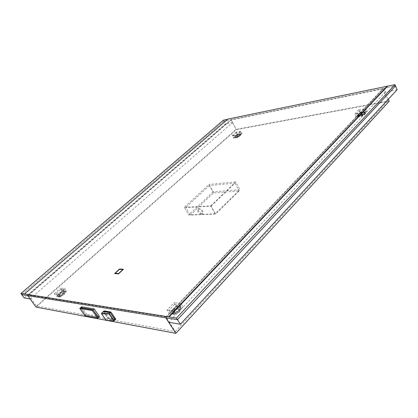 <?xml version="1.0" encoding="UTF-8"?>
<svg xmlns="http://www.w3.org/2000/svg" width="418" height="418" viewBox="0 0 418 418"><rect width="100%" height="100%" fill="white"/><g stroke="black" fill="none" stroke-linecap="round" stroke-linejoin="round"><path stroke-width="0.31" stroke-dasharray="2.09 1.57" d="M80.632 307.789L85.758 315.12L86.772 314.226L99.463 316.536M81.567 306.781L86.772 314.226M93.125 309.947L80.758 307.977M85.716 315.057L98.319 317.44L85.758 315.12M98.141 317.346L93.099 310.072M80.507 307.768L85.727 315.219L98.402 317.56M85.026 315.883L85.727 315.219M202.087 213.702C199.125 212.725 197.871 211.069 198.32 208.739L199.052 208.446C202.014 209.413 203.273 211.069 202.834 213.41L202.087 213.702M201.554 214.215C198.592 213.232 197.338 211.571 197.787 209.246L198.519 208.953C201.481 209.92 202.74 211.576 202.302 213.917L201.554 214.215M106.031 320.251L107.593 320.543M104.045 310.872L108.868 317.91L115.796 319.164M58.447 296.937L60.354 295.228L59.137 295.051L61.028 293.352L62.251 293.525L64.142 291.832L65.375 291.999L63.484 293.702L64.717 293.875L62.815 295.589L61.582 295.411L59.669 297.125L58.447 296.937L57.741 295.944L59.283 295.839L58.964 296.127L57.741 295.944M364.679 112.782L363.493 114.041L365.578 113.675L364.386 114.945L362.301 115.305L361.105 116.575L359.031 116.93L360.232 115.661L358.174 116.016L359.365 114.762L361.424 114.401L362.61 113.147L364.679 112.782L364.203 111.705L361.936 112.28L364.203 111.705M190.185 215.082L213.577 192.928L239.216 190.901L215.589 214.047L190.185 215.082L185.77 207.542L211.1 206.142L215.589 214.047M389.231 101.245L236.342 129.653L36.042 307.11M240.486 134.627L239.08 134.873L237.884 135.949L236.489 136.19L235.287 137.266L236.687 137.02L235.48 138.102L236.886 137.862L238.088 136.78L239.498 136.534L240.7 135.458L239.289 135.704L240.486 134.627L240.026 133.75L238.621 134L239.08 134.873M172.42 314.216L174.447 314.519L176.574 312.262L178.622 312.565L180.738 310.308L178.69 310.02L180.795 307.789L178.763 307.507L176.662 309.733L174.646 309.445L172.535 311.671L174.546 311.964L172.42 314.216L171.615 312.951L173.637 313.254L174.447 314.519M61.901 294.559L63.808 292.851L61.901 294.559L62.136 294.894L61.112 294.742L59.518 296.174L59.283 295.839M62.136 294.894L60.542 296.325L59.518 296.174M64.362 291.289L63.128 291.121L64.675 291.006L64.362 291.289L64.591 291.623L63.013 293.039L64.043 293.18L63.808 292.851M64.591 291.623L65.626 291.759L64.043 293.18M60.537 292.391L58.436 294.058L60.333 292.365L61.786 292.866L63.364 291.45L63.128 291.121M60.767 292.72L62.339 291.315L63.364 291.45M64.22 289.763L59.126 294.324L55.871 293.854L60.944 289.334L64.22 289.763L65.626 291.759M58.06 295.662L58.295 295.991L57.282 295.839L58.87 294.418L58.635 294.089M55.871 293.854L57.282 295.839M59.126 294.324L60.542 296.325M60.944 289.334L62.339 291.315M58.295 295.991L59.884 294.565L58.87 294.418M59.884 294.565L60.354 295.228M61.112 294.742L61.582 295.411M58.964 296.127L59.669 297.125M62.11 294.591L62.815 295.589M63.013 293.039L63.484 293.702M64.017 292.877L64.717 293.875M64.675 291.006L65.375 291.999M61.786 292.866L62.251 293.525M63.442 290.839L64.142 291.832M60.333 292.365L61.028 293.352M58.436 294.058L59.137 295.051M363.906 113.858L365.097 112.594L363.906 113.858L364.386 114.945M358.555 115.849L360.823 115.279L358.555 115.849L359.031 116.93M358.89 113.686L357.693 114.945L358.89 113.686L359.365 114.762M238.02 137.172L242.022 133.572L237.34 134.403L233.343 137.977L238.02 137.172L236.776 134.815L240.794 131.226L242.022 133.572M363.017 115.645L356.11 116.831L360.091 112.646L366.988 111.423L363.017 115.645L361.732 112.74L354.825 113.957L356.11 116.831M175.33 331.537L387.82 101.062L236.107 129.345L36.596 305.955L175.33 331.537L165.899 316.907L382.684 88.929L231.154 119.924L28.67 295.108L165.899 316.907M213.164 191.836L188.732 214.92L215.233 213.828L239.916 189.662L213.164 191.836L209.005 184.437L184.312 207.38L188.732 214.92M62.564 290.698L66.671 291.252L60.317 296.963L56.242 296.346L62.564 290.698L60.704 288.059L64.8 288.587L66.671 291.252M176.229 305.986L169.185 313.395L175.931 314.414L183.006 306.896L176.229 305.986L174.113 302.637L167.028 310.031L169.185 313.395M30.054 298.917L232.601 122.537L231.102 119.673L223.996 121.131L395.538 85.967L383.797 88.37L165.841 317.826L383.797 88.37L231.102 119.673L27.635 295.615L231.102 119.673L236.342 129.653M397.1 89.729L385.359 92.07L383.797 88.37L388.364 99.186M382.684 88.929L387.82 101.062M231.154 119.924L236.107 129.345M28.67 295.108L36.596 305.955M211.1 206.142L234.994 183.141L209.423 185.524L213.577 192.928M209.423 185.524L185.77 207.542M234.994 183.141L239.216 190.901M184.312 207.38L210.724 205.902L215.233 213.828M210.724 205.902L235.695 181.898L239.916 189.662M235.695 181.898L209.005 184.437M354.825 113.957L358.822 109.782L360.091 112.646M358.822 109.782L365.719 108.534L366.988 111.423M365.719 108.534L361.732 112.74M240.794 131.226L236.118 132.078L237.34 134.403M236.118 132.078L232.105 135.641L233.343 137.977M232.105 135.641L236.776 134.815M64.8 288.587L58.421 294.288L60.317 296.963M58.421 294.288L54.361 293.702L56.242 296.346M54.361 293.702L60.704 288.059M167.028 310.031L173.768 311.008L175.931 314.414M173.768 311.008L180.879 303.505L183.006 306.896M180.879 303.505L174.113 302.637M363.017 112.959L364.752 112.656L365.149 112.233L364.104 112.421L364.7 111.789L364.005 111.914L363.017 112.959L363.493 114.041M362.134 112.071L362.61 113.147M360.656 113.027L359.626 113.21L359.229 113.628L360.948 113.325L361.936 112.28L361.251 112.4L360.656 113.027L360.812 113.388L361.408 112.761L361.251 112.4M360.948 113.325L361.424 114.401M357.693 114.945L358.174 116.016M358.665 115.122L358.064 115.755L358.754 115.64L359.752 114.584L358.038 114.882L357.636 115.305L358.665 115.122L358.827 115.483L357.798 115.661L357.636 115.305M359.752 114.584L360.232 115.661M360.624 115.488L361.105 116.575M362.119 114.522L363.158 114.344L363.555 113.921L361.821 114.224L360.823 115.279L362.119 114.522L362.275 114.887L361.68 115.52L361.518 115.159M361.821 114.224L362.301 115.305M365.097 112.594L365.578 113.675M364.104 112.421L364.266 112.776L365.306 112.594L365.149 112.233M363.158 114.344L363.32 114.704L362.275 114.887M358.064 115.755L358.226 116.115L358.827 115.483M359.626 113.21L359.788 113.565L360.812 113.388M364.7 111.789L364.857 112.149L364.266 112.776M356.235 114.135L359.428 110.791L364.945 109.798L361.758 113.163L356.235 114.135L357.197 116.293L357.798 115.661M363.32 114.704L362.719 115.342L361.68 115.52M358.226 116.115L357.197 116.293M364.857 112.149L365.896 111.967L365.306 112.594M359.788 113.565L360.379 112.944L361.408 112.761M359.428 110.791L360.379 112.944M364.945 109.798L365.896 111.967M361.758 113.163L362.719 115.342M238.621 134L237.576 135.364L236.029 135.317L236.489 136.19M237.576 135.364L237.884 135.949M236.029 135.317L234.827 136.388L236.379 136.44L236.687 137.02M234.827 136.388L235.287 137.266M240 134.617L238.798 135.698L240 134.617L240.157 134.909L238.981 135.119L240.026 133.75M238.981 135.119L239.289 135.704M236.619 136.801L235.219 137.047L236.619 136.801L236.776 137.094L237.779 136.195L238.955 135.991L238.798 135.698M239.033 135.657L239.498 136.534M237.779 136.195L238.088 136.78M240.235 134.575L240.7 135.458M235.057 136.352L236.259 135.275M238.422 134.178L239.822 133.932M235.02 137.224L235.48 138.102M236.379 136.44L235.376 137.339L235.219 137.047M236.421 136.984L236.886 137.862M233.281 135.787L237.022 135.129L240.23 132.255L236.489 132.929L233.281 135.787L234.211 137.538L235.376 137.339M237.022 135.129L237.952 136.895L238.955 135.991M236.776 137.094L237.952 136.895M238.573 134.471L237.408 134.674L236.41 135.568M235.214 136.639L234.211 137.538M240.157 134.909L241.155 134.016L239.979 134.22M236.489 132.929L237.408 134.674M240.23 132.255L241.155 134.016M177.619 306.619L179.651 306.896L180.001 306.525L177.969 306.253L177.619 306.619L177.885 307.042L176.13 308.892L174.447 308.656L173.846 308.191L174.646 309.445M176.13 308.892L176.662 309.733M173.846 308.191L171.735 310.412L172.336 310.882L174.013 311.123L174.546 311.964M171.735 310.412L172.535 311.671M173.637 313.254L173.992 312.878L174.264 313.296L176.041 311.42L176.574 312.262M174.013 311.123L172.237 312.998L171.97 312.575L171.615 312.951M176.041 311.42L177.739 311.666L177.472 311.243L177.812 311.29L178.622 312.565M177.812 311.29L179.939 309.038L179.594 308.991L179.86 309.414L178.157 309.174L178.69 310.02M179.939 309.038L180.738 310.308M178.157 309.174L179.918 307.314L179.651 306.896M180.001 306.525L180.795 307.789M177.969 306.253L178.763 307.507M172.064 310.464L174.181 308.238M173.992 312.878L171.97 312.575M179.594 308.991L177.472 311.243M174.264 313.296L175.962 313.552L177.739 311.666M179.86 309.414L181.621 307.549L179.918 307.314M177.885 307.042L176.203 306.812L174.447 308.656M172.336 310.882L170.565 312.748L172.237 312.998M174.609 304.294L168.95 310.224L174.343 311.002L180.022 305.009L174.609 304.294L176.203 306.812M168.95 310.224L170.565 312.748M174.343 311.002L175.962 313.552M180.022 305.009L181.621 307.549M115.258 319.697L108.33 318.432L108.868 317.91M110.258 312.81L103.591 311.791L108.157 318.438L103.502 311.394M114.934 319.665L110.206 312.91M108.157 318.438L114.804 319.655M103.324 311.572L108.152 318.61L115.075 319.875M114.177 320.768L106.313 320.407L108.152 318.61M385.359 92.07L168.726 322.299M232.601 122.537L225.495 123.958L24.129 297.919M223.473 120.138L225.495 123.958M223.996 121.131L21.741 294.669L223.996 121.131M24.557 294.105L227.679 119.266M123.451 269.276L118.508 273.9L114.616 273.586M122.861 269.563L119.47 269.323L115.201 273.299M98.58 317.393L85.899 315.052L80.684 307.601M106.334 320.392L101.485 313.343M80.684 307.894L85.732 315.104M197.787 209.246L198.32 208.739M202.302 213.917L202.834 213.41"/><path stroke-width="0.63" d="M80.632 307.789L81.567 306.781L94.17 308.881L99.463 316.536L98.34 317.445M80.684 307.601L93.277 309.728L94.17 308.881M98.58 317.393L93.125 309.947M97.692 318.25L98.402 317.56L93.094 309.9L80.507 307.768L79.796 308.427L85.026 315.883L97.692 318.25L92.378 310.584L93.094 309.9M92.378 310.584L79.796 308.427M227.679 119.266L223.473 120.138L20.9 293.525L21.741 294.669L27.635 295.615L36.042 307.11L106.031 320.251M107.593 320.543L175.863 333.355L389.231 101.245L388.364 99.186M169.118 316.928L24.531 293.953L227.925 119.057L387.606 86.171L169.118 316.928L176.438 318.082L180.377 324.258L168.726 322.299L165.841 317.826L177.462 319.692L21.741 294.669L24.129 297.919L30.054 298.917L27.635 295.615L165.841 317.826L175.863 333.355M110.258 312.81L115.258 319.697L115.796 319.164L110.937 312.027L104.045 310.872L103.502 311.394L110.389 312.56L110.937 312.027M115.258 319.697L114.934 319.665M110.206 312.737L103.324 311.572L101.464 313.364L109.297 313.62L110.206 312.737L115.075 319.875L114.156 320.784L113.717 320.742L109.108 313.996L109.276 313.641L114.156 320.784M106.313 320.407L113.717 320.742M109.108 313.996L101.59 313.74L101.464 313.364M180.377 324.258L397.1 89.729L395.538 85.967L177.462 319.692L395.538 85.967L394.989 84.645L387.606 86.171M24.531 293.953L20.9 293.525M176.438 318.082L394.989 84.645M118.508 273.9L123.446 269.276L119.538 268.999L114.61 273.581L118.508 273.9M168.794 316.677L387.345 86.024M123.446 269.276L119.538 268.999L114.621 273.581M118.576 273.571L122.861 269.563L119.47 269.317L115.201 273.294L118.576 273.571L122.855 269.563M115.201 273.299L118.576 273.565M101.59 313.74L106.172 320.397M106.203 320.481L113.968 320.836M101.475 313.631L106.177 320.465"/></g></svg>
